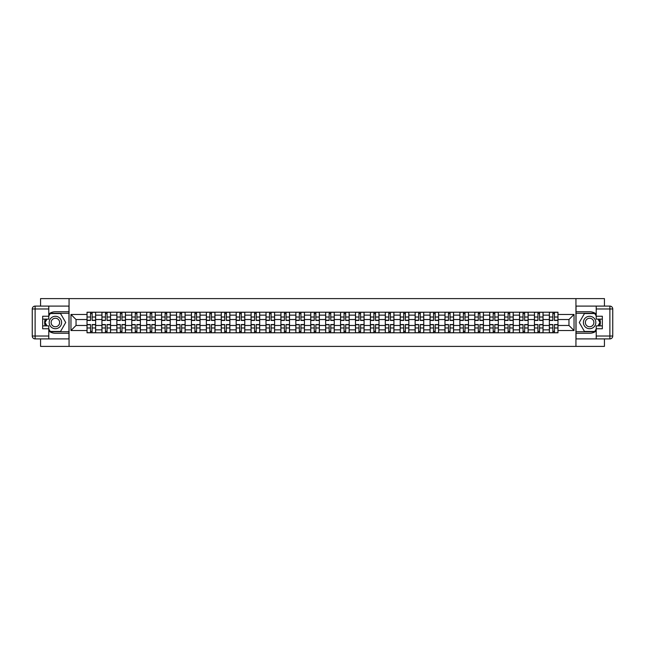 <?xml version="1.0" encoding="UTF-8"?>
<svg xmlns="http://www.w3.org/2000/svg" width="645" height="645" viewBox="0 0 645 645"><rect width="100%" height="100%" fill="white"/><g stroke="black" fill="none" stroke-linecap="round" stroke-linejoin="round"><path stroke-width="0.97" d="M40.571 338.899L40.571 346.397L604.429 346.397L604.429 338.899M604.429 306.101L604.429 298.603L40.571 298.603L40.571 306.101M101.942 332.78L101.942 315.139L95.637 315.139L95.637 332.78M95.637 315.139L95.637 312.22M101.942 315.139L101.942 312.22M110.545 312.22L110.545 332.78M116.858 332.78L116.858 312.22M125.461 312.22L125.461 332.78M131.774 332.78L131.774 312.22M140.376 312.22L140.376 332.78M146.689 332.78L146.689 312.22M155.292 312.22L155.292 332.78M161.597 332.78L161.597 312.22M170.207 312.22L170.207 332.78M176.512 332.78L176.512 312.22M185.115 312.22L185.115 332.78M191.428 332.78L191.428 312.22M200.031 312.22L200.031 332.78M206.344 332.78L206.344 312.22M214.946 312.22L214.946 332.78M221.259 332.78L221.259 312.22M229.862 312.22L229.862 332.78M236.167 332.78L236.167 312.22M244.778 312.22L244.778 332.78M251.082 332.78L251.082 312.22M259.685 312.22L259.685 332.78M265.998 332.78L265.998 312.22M274.601 312.22L274.601 332.78M280.914 332.78L280.914 312.22M289.516 312.22L289.516 332.78M295.829 332.78L295.829 312.22M304.432 312.22L304.432 332.78M310.745 332.78L310.745 312.22M319.348 312.22L319.348 332.78M325.652 332.78L325.652 312.22M334.255 312.22L334.255 332.78M340.568 332.78L340.568 312.22M349.171 312.22L349.171 332.78M355.484 332.78L355.484 312.22M364.086 312.22L364.086 332.78M370.399 332.78L370.399 312.22M379.002 312.22L379.002 332.78M385.315 332.78L385.315 312.22M393.918 312.22L393.918 332.78M400.222 332.78L400.222 312.22M408.833 312.22L408.833 332.78M415.138 332.78L415.138 312.22M423.741 312.22L423.741 332.78M430.054 332.78L430.054 312.22M438.656 312.22L438.656 332.78M444.969 332.78L444.969 312.22M453.572 312.22L453.572 332.78M459.885 332.78L459.885 312.22M468.488 312.22L468.488 332.78M474.793 332.78L474.793 312.22M483.403 312.22L483.403 332.78M489.708 332.78L489.708 312.22M498.311 312.22L498.311 332.78M504.624 332.78L504.624 312.22M513.226 312.22L513.226 332.78M519.539 332.78L519.539 312.22M528.142 312.22L528.142 332.78M534.455 332.78L534.455 312.22M543.058 312.22L543.058 332.78M549.363 332.78L549.363 312.22M549.363 325.467L543.058 325.467M534.455 325.467L528.142 325.467M519.539 325.467L513.226 325.467M504.624 325.467L498.311 325.467M489.708 325.467L483.403 325.467M474.793 325.467L468.488 325.467M459.885 325.467L453.572 325.467M444.969 325.467L438.656 325.467M430.054 325.467L423.741 325.467M415.138 325.467L408.833 325.467M400.222 325.467L393.918 325.467M385.315 325.467L379.002 325.467M370.399 325.467L364.086 325.467M355.484 325.467L349.171 325.467M340.568 325.467L334.255 325.467M325.652 325.467L319.348 325.467M310.745 325.467L304.432 325.467M295.829 325.467L289.516 325.467M280.914 325.467L274.601 325.467M265.998 325.467L259.685 325.467M251.082 325.467L244.778 325.467M236.167 325.467L229.862 325.467M221.259 325.467L214.946 325.467M206.344 325.467L200.031 325.467M191.428 325.467L185.115 325.467M176.512 325.467L170.207 325.467M161.597 325.467L155.292 325.467M146.689 325.467L140.376 325.467M131.774 325.467L125.461 325.467M116.858 325.467L110.545 325.467M101.942 325.467L95.637 325.467M549.363 319.533L543.058 319.533M534.455 319.533L528.142 319.533M519.539 319.533L513.226 319.533M504.624 319.533L498.311 319.533M489.708 319.533L483.403 319.533M474.793 319.533L468.488 319.533M459.885 319.533L453.572 319.533M444.969 319.533L438.656 319.533M430.054 319.533L423.741 319.533M415.138 319.533L408.833 319.533M400.222 319.533L393.918 319.533M385.315 319.533L379.002 319.533M370.399 319.533L364.086 319.533M355.484 319.533L349.171 319.533M340.568 319.533L334.255 319.533M325.652 319.533L319.348 319.533M310.745 319.533L304.432 319.533M295.829 319.533L289.516 319.533M280.914 319.533L274.601 319.533M265.998 319.533L259.685 319.533M251.082 319.533L244.778 319.533M236.167 319.533L229.862 319.533M221.259 319.533L214.946 319.533M206.344 319.533L200.031 319.533M191.428 319.533L185.115 319.533M176.512 319.533L170.207 319.533M161.597 319.533L155.292 319.533M146.689 319.533L140.376 319.533M131.774 319.533L125.461 319.533M116.858 319.533L110.545 319.533M101.942 319.533L95.637 319.533M76.037 325.467L87.027 325.467L87.027 319.533L76.037 319.533L76.037 325.467L70.966 330.53L70.966 314.47L87.027 314.47L87.027 319.533M557.973 319.533L557.973 325.467L568.963 325.467L568.963 319.533L557.973 319.533L557.973 312.22L87.027 312.22L87.027 314.47M557.973 314.47L574.034 314.47L574.034 330.53L557.973 330.53L557.973 325.467M87.027 325.467L87.027 332.78L557.973 332.78L557.973 330.53M87.027 330.53L70.966 330.53M575.945 346.397L575.945 298.603M69.055 346.397L69.055 298.603M92.146 331.345L90.518 331.345M90.518 313.655L92.146 313.655M107.062 331.345L105.433 331.345M105.433 313.655L107.062 313.655M121.97 331.345L120.349 331.345M120.349 313.655L121.97 313.655M136.885 331.345L135.265 331.345M135.265 313.655L136.885 313.655M151.801 331.345L150.172 331.345M150.172 313.655L151.801 313.655M166.716 331.345L165.088 331.345M165.088 313.655L166.716 313.655M181.632 331.345L180.003 331.345M180.003 313.655L181.632 313.655M196.54 331.345L194.919 331.345M194.919 313.655L196.54 313.655M211.455 331.345L209.835 331.345M209.835 313.655L211.455 313.655M226.371 331.345L224.742 331.345M224.742 313.655L226.371 313.655M241.286 331.345L239.658 331.345M239.658 313.655L241.286 313.655M256.202 331.345L254.573 331.345M254.573 313.655L256.202 313.655M271.11 331.345L269.489 331.345M269.489 313.655L271.11 313.655M286.025 331.345L284.405 331.345M284.405 313.655L286.025 313.655M300.941 331.345L299.32 331.345M299.32 313.655L300.941 313.655M315.856 331.345L314.228 331.345M314.228 313.655L315.856 313.655M330.772 331.345L329.144 331.345M329.144 313.655L330.772 313.655M345.68 331.345L344.059 331.345M344.059 313.655L345.68 313.655M360.595 331.345L358.975 331.345M358.975 313.655L360.595 313.655M375.511 331.345L373.89 331.345M373.89 313.655L375.511 313.655M390.427 331.345L388.798 331.345M388.798 313.655L390.427 313.655M405.342 331.345L403.714 331.345M403.714 313.655L405.342 313.655M420.258 331.345L418.629 331.345M418.629 313.655L420.258 313.655M435.165 331.345L433.545 331.345M433.545 313.655L435.165 313.655M450.081 331.345L448.46 331.345M448.46 313.655L450.081 313.655M464.997 331.345L463.368 331.345M463.368 313.655L464.997 313.655M479.912 331.345L478.284 331.345M478.284 313.655L479.912 313.655M494.828 331.345L493.199 331.345M493.199 313.655L494.828 313.655M509.735 331.345L508.115 331.345M508.115 313.655L509.735 313.655M524.651 331.345L523.031 331.345M523.031 313.655L524.651 313.655M539.567 331.345L537.938 331.345M537.938 313.655L539.567 313.655M554.482 331.345L552.854 331.345M552.854 313.655L554.482 313.655M70.966 314.47L76.037 319.533M568.963 325.467L574.034 330.53M568.963 319.533L574.034 314.47M92.146 320.444L92.146 312.317L95.589 312.317L95.589 320.444L92.146 320.444M90.518 313.559L92.146 313.559M89.083 312.317L87.075 312.317L87.075 320.444L90.518 320.444L90.518 312.317L92.146 312.317M90.518 324.556L90.518 332.683L87.075 332.683L87.075 324.556L90.518 324.556M92.146 331.441L90.518 331.441M93.581 332.683L95.589 332.683L95.589 324.556L92.146 324.556L92.146 332.683L90.518 332.683M107.062 320.444L107.062 312.317L110.505 312.317L110.505 320.444L107.062 320.444M105.433 313.559L107.062 313.559M103.998 312.317L101.991 312.317L101.991 320.444L105.433 320.444L105.433 312.317L107.062 312.317M121.97 320.444L121.97 312.317L125.412 312.317L125.412 320.444L121.97 320.444M120.349 313.559L121.97 313.559M118.914 312.317L116.906 312.317L116.906 320.444L120.349 320.444L120.349 312.317L121.97 312.317M48.786 330.998A10.755 10.755 0 0 0 55.389 333.255L68.959 333.255L68.959 338.899L35.12 338.899A2.87 2.87 0 0 1 32.25 336.029L32.25 308.971A2.87 2.87 0 0 1 35.12 306.101L48.786 306.101L48.786 319.106L42.667 319.106M48.786 306.101L68.959 306.101L68.959 311.745L55.389 311.745A10.755 10.755 0 0 0 48.786 314.002M45.182 319.106A10.755 10.755 0 0 0 45.182 325.894M68.959 333.255L68.959 311.745M42.667 325.894L48.786 325.894L48.786 338.899M48.786 316.235L42.667 316.235L42.667 328.765L48.786 328.765M68.959 313.276L50.06 313.276L48.786 315.478M48.786 329.522L50.06 331.724L68.959 331.724M46.69 319.106L44.731 322.5L46.69 325.894M596.214 314.002A10.755 10.755 0 0 0 589.611 311.745L576.041 311.745L576.041 306.101L609.88 306.101A2.87 2.87 0 0 1 612.75 308.971L612.75 336.029A2.87 2.87 0 0 1 609.88 338.899L596.214 338.899L596.214 325.894L602.333 325.894M596.214 338.899L576.041 338.899L576.041 333.255L589.611 333.255A10.755 10.755 0 0 0 596.214 330.998M599.818 325.894A10.755 10.755 0 0 0 599.818 319.106M576.041 311.745L576.041 333.255M602.333 319.106L596.214 319.106L596.214 306.101M596.214 328.765L602.333 328.765L602.333 316.235L596.214 316.235M576.041 331.724L594.94 331.724L596.214 329.522M596.214 315.478L594.94 313.276L576.041 313.276M598.31 325.894L600.269 322.5L598.31 319.106M49.173 322.5A6.216 6.216 0 0 0 55.389 328.716A6.216 6.216 0 0 0 61.598 322.5A6.216 6.216 0 0 0 55.389 316.284A6.216 6.216 0 0 0 49.173 322.5M51.132 322.5A4.257 4.257 0 0 0 55.389 326.757A4.257 4.257 0 0 0 59.638 322.5A4.257 4.257 0 0 0 55.389 318.243A4.257 4.257 0 0 0 51.132 322.5M48.786 316.05L50.221 313.559L60.549 313.559L65.709 322.5L60.549 331.441L50.221 331.441L48.786 328.95M47.02 325.894L45.061 322.5L47.02 319.106M583.403 322.5A6.216 6.216 0 0 0 589.611 328.716A6.216 6.216 0 0 0 595.827 322.5A6.216 6.216 0 0 0 589.611 316.284A6.216 6.216 0 0 0 583.403 322.5M585.362 322.5A4.257 4.257 0 0 0 589.611 326.757A4.257 4.257 0 0 0 593.868 322.5A4.257 4.257 0 0 0 589.611 318.243A4.257 4.257 0 0 0 585.362 322.5M596.214 328.95L594.779 331.441L584.451 331.441L579.291 322.5L584.451 313.559L594.779 313.559L596.214 316.05M597.98 319.106L599.939 322.5L597.98 325.894M105.433 324.556L105.433 332.683L101.991 332.683L101.991 324.556L105.433 324.556M107.062 331.441L105.433 331.441M108.497 332.683L110.505 332.683L110.505 324.556L107.062 324.556L107.062 332.683L105.433 332.683M120.349 324.556L120.349 332.683L116.906 332.683L116.906 324.556L120.349 324.556M121.97 331.441L120.349 331.441M123.405 332.683L125.412 332.683L125.412 324.556L121.97 324.556L121.97 332.683L120.349 332.683M136.885 320.444L136.885 312.317L140.328 312.317L140.328 320.444L136.885 320.444M135.265 313.559L136.885 313.559M133.829 312.317L131.822 312.317L131.822 320.444L135.265 320.444L135.265 312.317L136.885 312.317M151.801 320.444L151.801 312.317L155.243 312.317L155.243 320.444L151.801 320.444M150.172 313.559L151.801 313.559M148.745 312.317L146.738 312.317L146.738 320.444L150.172 320.444L150.172 312.317L151.801 312.317M166.716 320.444L166.716 312.317L170.159 312.317L170.159 320.444L166.716 320.444M165.088 313.559L166.716 313.559M163.653 312.317L161.645 312.317L161.645 320.444L165.088 320.444L165.088 312.317L166.716 312.317M135.265 324.556L135.265 332.683L131.822 332.683L131.822 324.556L135.265 324.556M136.885 331.441L135.265 331.441M138.32 332.683L140.328 332.683L140.328 324.556L136.885 324.556L136.885 332.683L135.265 332.683M150.172 324.556L150.172 332.683L146.738 332.683L146.738 324.556L150.172 324.556M151.801 331.441L150.172 331.441M153.236 332.683L155.243 332.683L155.243 324.556L151.801 324.556L151.801 332.683L150.172 332.683M165.088 324.556L165.088 332.683L161.645 332.683L161.645 324.556L165.088 324.556M166.716 331.441L165.088 331.441M168.151 332.683L170.159 332.683L170.159 324.556L166.716 324.556L166.716 332.683L165.088 332.683M180.003 324.556L180.003 332.683L176.561 332.683L176.561 324.556L180.003 324.556M181.632 331.441L180.003 331.441M183.067 332.683L185.075 332.683L185.075 324.556L181.632 324.556L181.632 332.683L180.003 332.683M194.919 324.556L194.919 332.683L191.476 332.683L191.476 324.556L194.919 324.556M196.54 331.441L194.919 331.441M197.975 332.683L199.982 332.683L199.982 324.556L196.54 324.556L196.54 332.683L194.919 332.683M209.835 324.556L209.835 332.683L206.392 332.683L206.392 324.556L209.835 324.556M211.455 331.441L209.835 331.441M212.89 332.683L214.898 332.683L214.898 324.556L211.455 324.556L211.455 332.683L209.835 332.683M224.742 324.556L224.742 332.683L221.308 332.683L221.308 324.556L224.742 324.556M226.371 331.441L224.742 331.441M227.806 332.683L229.814 332.683L229.814 324.556L226.371 324.556L226.371 332.683L224.742 332.683M239.658 324.556L239.658 332.683L236.215 332.683L236.215 324.556L239.658 324.556M241.286 331.441L239.658 331.441M242.722 332.683L244.729 332.683L244.729 324.556L241.286 324.556L241.286 332.683L239.658 332.683M254.573 324.556L254.573 332.683L251.131 332.683L251.131 324.556L254.573 324.556M256.202 331.441L254.573 331.441M257.637 332.683L259.645 332.683L259.645 324.556L256.202 324.556L256.202 332.683L254.573 332.683M269.489 324.556L269.489 332.683L266.046 332.683L266.046 324.556L269.489 324.556M271.11 331.441L269.489 331.441M272.545 332.683L274.552 332.683L274.552 324.556L271.11 324.556L271.11 332.683L269.489 332.683M284.405 324.556L284.405 332.683L280.962 332.683L280.962 324.556L284.405 324.556M286.025 331.441L284.405 331.441M287.46 332.683L289.468 332.683L289.468 324.556L286.025 324.556L286.025 332.683L284.405 332.683M299.32 324.556L299.32 332.683L295.878 332.683L295.878 324.556L299.32 324.556M300.941 331.441L299.32 331.441M302.376 332.683L304.384 332.683L304.384 324.556L300.941 324.556L300.941 332.683L299.32 332.683M314.228 324.556L314.228 332.683L310.785 332.683L310.785 324.556L314.228 324.556M315.856 331.441L314.228 331.441M317.292 332.683L319.299 332.683L319.299 324.556L315.856 324.556L315.856 332.683L314.228 332.683M329.144 324.556L329.144 332.683L325.701 332.683L325.701 324.556L329.144 324.556M330.772 331.441L329.144 331.441M332.207 332.683L334.215 332.683L334.215 324.556L330.772 324.556L330.772 332.683L329.144 332.683M344.059 324.556L344.059 332.683L340.616 332.683L340.616 324.556L344.059 324.556M345.68 331.441L344.059 331.441M347.115 332.683L349.122 332.683L349.122 324.556L345.68 324.556L345.68 332.683L344.059 332.683M358.975 324.556L358.975 332.683L355.532 332.683L355.532 324.556L358.975 324.556M360.595 331.441L358.975 331.441M362.03 332.683L364.038 332.683L364.038 324.556L360.595 324.556L360.595 332.683L358.975 332.683M373.89 324.556L373.89 332.683L370.448 332.683L370.448 324.556L373.89 324.556M375.511 331.441L373.89 331.441M376.946 332.683L378.954 332.683L378.954 324.556L375.511 324.556L375.511 332.683L373.89 332.683M388.798 324.556L388.798 332.683L385.355 332.683L385.355 324.556L388.798 324.556M390.427 331.441L388.798 331.441M391.862 332.683L393.869 332.683L393.869 324.556L390.427 324.556L390.427 332.683L388.798 332.683M403.714 324.556L403.714 332.683L400.271 332.683L400.271 324.556L403.714 324.556M405.342 331.441L403.714 331.441M406.777 332.683L408.785 332.683L408.785 324.556L405.342 324.556L405.342 332.683L403.714 332.683M181.632 320.444L181.632 312.317L185.075 312.317L185.075 320.444L181.632 320.444M180.003 313.559L181.632 313.559M178.568 312.317L176.561 312.317L176.561 320.444L180.003 320.444L180.003 312.317L181.632 312.317M196.54 320.444L196.54 312.317L199.982 312.317L199.982 320.444L196.54 320.444M194.919 313.559L196.54 313.559M193.484 312.317L191.476 312.317L191.476 320.444L194.919 320.444L194.919 312.317L196.54 312.317M211.455 320.444L211.455 312.317L214.898 312.317L214.898 320.444L211.455 320.444M209.835 313.559L211.455 313.559M208.4 312.317L206.392 312.317L206.392 320.444L209.835 320.444L209.835 312.317L211.455 312.317M226.371 320.444L226.371 312.317L229.814 312.317L229.814 320.444L226.371 320.444M224.742 313.559L226.371 313.559M223.315 312.317L221.308 312.317L221.308 320.444L224.742 320.444L224.742 312.317L226.371 312.317M241.286 320.444L241.286 312.317L244.729 312.317L244.729 320.444L241.286 320.444M239.658 313.559L241.286 313.559M238.223 312.317L236.215 312.317L236.215 320.444L239.658 320.444L239.658 312.317L241.286 312.317M256.202 320.444L256.202 312.317L259.645 312.317L259.645 320.444L256.202 320.444M254.573 313.559L256.202 313.559M253.138 312.317L251.131 312.317L251.131 320.444L254.573 320.444L254.573 312.317L256.202 312.317M271.11 320.444L271.11 312.317L274.552 312.317L274.552 320.444L271.11 320.444M269.489 313.559L271.11 313.559M268.054 312.317L266.046 312.317L266.046 320.444L269.489 320.444L269.489 312.317L271.11 312.317M286.025 320.444L286.025 312.317L289.468 312.317L289.468 320.444L286.025 320.444M284.405 313.559L286.025 313.559M282.97 312.317L280.962 312.317L280.962 320.444L284.405 320.444L284.405 312.317L286.025 312.317M300.941 320.444L300.941 312.317L304.384 312.317L304.384 320.444L300.941 320.444M299.32 313.559L300.941 313.559M297.885 312.317L295.878 312.317L295.878 320.444L299.32 320.444L299.32 312.317L300.941 312.317M315.856 320.444L315.856 312.317L319.299 312.317L319.299 320.444L315.856 320.444M314.228 313.559L315.856 313.559M312.793 312.317L310.785 312.317L310.785 320.444L314.228 320.444L314.228 312.317L315.856 312.317M330.772 320.444L330.772 312.317L334.215 312.317L334.215 320.444L330.772 320.444M329.144 313.559L330.772 313.559M327.708 312.317L325.701 312.317L325.701 320.444L329.144 320.444L329.144 312.317L330.772 312.317M345.68 320.444L345.68 312.317L349.122 312.317L349.122 320.444L345.68 320.444M344.059 313.559L345.68 313.559M342.624 312.317L340.616 312.317L340.616 320.444L344.059 320.444L344.059 312.317L345.68 312.317M360.595 320.444L360.595 312.317L364.038 312.317L364.038 320.444L360.595 320.444M358.975 313.559L360.595 313.559M357.54 312.317L355.532 312.317L355.532 320.444L358.975 320.444L358.975 312.317L360.595 312.317M375.511 320.444L375.511 312.317L378.954 312.317L378.954 320.444L375.511 320.444M373.89 313.559L375.511 313.559M372.455 312.317L370.448 312.317L370.448 320.444L373.89 320.444L373.89 312.317L375.511 312.317M390.427 320.444L390.427 312.317L393.869 312.317L393.869 320.444L390.427 320.444M388.798 313.559L390.427 313.559M387.363 312.317L385.355 312.317L385.355 320.444L388.798 320.444L388.798 312.317L390.427 312.317M405.342 320.444L405.342 312.317L408.785 312.317L408.785 320.444L405.342 320.444M403.714 313.559L405.342 313.559M402.278 312.317L400.271 312.317L400.271 320.444L403.714 320.444L403.714 312.317L405.342 312.317M420.258 320.444L420.258 312.317L423.692 312.317L423.692 320.444L420.258 320.444M418.629 313.559L420.258 313.559M417.194 312.317L415.187 312.317L415.187 320.444L418.629 320.444L418.629 312.317L420.258 312.317M435.165 320.444L435.165 312.317L438.608 312.317L438.608 320.444L435.165 320.444M433.545 313.559L435.165 313.559M432.11 312.317L430.102 312.317L430.102 320.444L433.545 320.444L433.545 312.317L435.165 312.317M450.081 320.444L450.081 312.317L453.524 312.317L453.524 320.444L450.081 320.444M448.46 313.559L450.081 313.559M447.025 312.317L445.018 312.317L445.018 320.444L448.46 320.444L448.46 312.317L450.081 312.317M464.997 320.444L464.997 312.317L468.439 312.317L468.439 320.444L464.997 320.444M463.368 313.559L464.997 313.559M461.933 312.317L459.925 312.317L459.925 320.444L463.368 320.444L463.368 312.317L464.997 312.317M418.629 324.556L418.629 332.683L415.187 332.683L415.187 324.556L418.629 324.556M420.258 331.441L418.629 331.441M421.685 332.683L423.692 332.683L423.692 324.556L420.258 324.556L420.258 332.683L418.629 332.683M433.545 324.556L433.545 332.683L430.102 332.683L430.102 324.556L433.545 324.556M435.165 331.441L433.545 331.441M436.601 332.683L438.608 332.683L438.608 324.556L435.165 324.556L435.165 332.683L433.545 332.683M448.46 324.556L448.46 332.683L445.018 332.683L445.018 324.556L448.46 324.556M450.081 331.441L448.46 331.441M451.516 332.683L453.524 332.683L453.524 324.556L450.081 324.556L450.081 332.683L448.46 332.683M463.368 324.556L463.368 332.683L459.925 332.683L459.925 324.556L463.368 324.556M464.997 331.441L463.368 331.441M466.432 332.683L468.439 332.683L468.439 324.556L464.997 324.556L464.997 332.683L463.368 332.683M479.912 320.444L479.912 312.317L483.355 312.317L483.355 320.444L479.912 320.444M478.284 313.559L479.912 313.559M476.849 312.317L474.841 312.317L474.841 320.444L478.284 320.444L478.284 312.317L479.912 312.317M478.284 324.556L478.284 332.683L474.841 332.683L474.841 324.556L478.284 324.556M479.912 331.441L478.284 331.441M481.347 332.683L483.355 332.683L483.355 324.556L479.912 324.556L479.912 332.683L478.284 332.683M494.828 320.444L494.828 312.317L498.262 312.317L498.262 320.444L494.828 320.444M493.199 313.559L494.828 313.559M491.764 312.317L489.757 312.317L489.757 320.444L493.199 320.444L493.199 312.317L494.828 312.317M493.199 324.556L493.199 332.683L489.757 332.683L489.757 324.556L493.199 324.556M494.828 331.441L493.199 331.441M496.255 332.683L498.262 332.683L498.262 324.556L494.828 324.556L494.828 332.683L493.199 332.683M509.735 320.444L509.735 312.317L513.178 312.317L513.178 320.444L509.735 320.444M508.115 313.559L509.735 313.559M506.68 312.317L504.672 312.317L504.672 320.444L508.115 320.444L508.115 312.317L509.735 312.317M508.115 324.556L508.115 332.683L504.672 332.683L504.672 324.556L508.115 324.556M509.735 331.441L508.115 331.441M511.171 332.683L513.178 332.683L513.178 324.556L509.735 324.556L509.735 332.683L508.115 332.683M524.651 320.444L524.651 312.317L528.094 312.317L528.094 320.444L524.651 320.444M523.031 313.559L524.651 313.559M521.595 312.317L519.588 312.317L519.588 320.444L523.031 320.444L523.031 312.317L524.651 312.317M523.031 324.556L523.031 332.683L519.588 332.683L519.588 324.556L523.031 324.556M524.651 331.441L523.031 331.441M526.086 332.683L528.094 332.683L528.094 324.556L524.651 324.556L524.651 332.683L523.031 332.683M539.567 320.444L539.567 312.317L543.009 312.317L543.009 320.444L539.567 320.444M537.938 313.559L539.567 313.559M536.503 312.317L534.495 312.317L534.495 320.444L537.938 320.444L537.938 312.317L539.567 312.317M537.938 324.556L537.938 332.683L534.495 332.683L534.495 324.556L537.938 324.556M539.567 331.441L537.938 331.441M541.002 332.683L543.009 332.683L543.009 324.556L539.567 324.556L539.567 332.683L537.938 332.683M554.482 320.444L554.482 312.317L557.925 312.317L557.925 320.444L554.482 320.444M552.854 313.559L554.482 313.559M551.419 312.317L549.411 312.317L549.411 320.444L552.854 320.444L552.854 312.317L554.482 312.317M552.854 324.556L552.854 332.683L549.411 332.683L549.411 324.556L552.854 324.556M554.482 331.441L552.854 331.441M555.917 332.683L557.925 332.683L557.925 324.556L554.482 324.556L554.482 332.683L552.854 332.683M534.455 315.139L528.142 315.139M519.539 315.139L513.226 315.139M504.624 315.139L498.311 315.139M489.708 315.139L483.403 315.139M474.793 315.139L468.488 315.139M459.885 315.139L453.572 315.139M444.969 315.139L438.656 315.139M430.054 315.139L423.741 315.139M415.138 315.139L408.833 315.139M400.222 315.139L393.918 315.139M385.315 315.139L379.002 315.139M370.399 315.139L364.086 315.139M355.484 315.139L349.171 315.139M340.568 315.139L334.255 315.139M325.652 315.139L319.348 315.139M310.745 315.139L304.432 315.139M295.829 315.139L289.516 315.139M280.914 315.139L274.601 315.139M265.998 315.139L259.685 315.139M251.082 315.139L244.778 315.139M236.167 315.139L229.862 315.139M221.259 315.139L214.946 315.139M206.344 315.139L200.031 315.139M191.428 315.139L185.115 315.139M176.512 315.139L170.207 315.139M161.597 315.139L155.292 315.139M146.689 315.139L140.376 315.139M131.774 315.139L125.461 315.139M116.858 315.139L110.545 315.139M549.363 315.139L543.058 315.139M534.455 329.861L528.142 329.861M519.539 329.861L513.226 329.861M504.624 329.861L498.311 329.861M489.708 329.861L483.403 329.861M474.793 329.861L468.488 329.861M459.885 329.861L453.572 329.861M444.969 329.861L438.656 329.861M430.054 329.861L423.741 329.861M415.138 329.861L408.833 329.861M400.222 329.861L393.918 329.861M385.315 329.861L379.002 329.861M370.399 329.861L364.086 329.861M355.484 329.861L349.171 329.861M340.568 329.861L334.255 329.861M325.652 329.861L319.348 329.861M310.745 329.861L304.432 329.861M295.829 329.861L289.516 329.861M280.914 329.861L274.601 329.861M265.998 329.861L259.685 329.861M251.082 329.861L244.778 329.861M236.167 329.861L229.862 329.861M221.259 329.861L214.946 329.861M206.344 329.861L200.031 329.861M191.428 329.861L185.115 329.861M176.512 329.861L170.207 329.861M161.597 329.861L155.292 329.861M146.689 329.861L140.376 329.861M131.774 329.861L125.461 329.861M116.858 329.861L110.545 329.861M101.942 329.861L95.637 329.861M549.363 329.861L543.058 329.861M92.146 320.243L95.589 320.243M92.146 317.017L95.589 317.017M87.075 320.243L90.518 320.243M87.075 317.017L90.518 317.017M90.518 324.757L87.075 324.757M90.518 327.983L87.075 327.983M95.589 324.757L92.146 324.757M95.589 327.983L92.146 327.983M107.062 320.243L110.505 320.243M107.062 317.017L110.505 317.017M101.991 320.243L105.433 320.243M101.991 317.017L105.433 317.017M121.97 320.243L125.412 320.243M121.97 317.017L125.412 317.017M116.906 320.243L120.349 320.243M116.906 317.017L120.349 317.017M48.786 308.971L35.12 308.971L35.12 336.029L48.786 336.029M32.25 308.971L35.12 308.971L35.12 306.101M35.12 338.899L35.12 336.029L32.25 336.029M596.214 336.029L609.88 336.029L609.88 308.971L596.214 308.971M612.75 336.029L609.88 336.029L609.88 338.899M609.88 306.101L609.88 308.971L612.75 308.971M105.433 324.757L101.991 324.757M105.433 327.983L101.991 327.983M110.505 324.757L107.062 324.757M110.505 327.983L107.062 327.983M120.349 324.757L116.906 324.757M120.349 327.983L116.906 327.983M125.412 324.757L121.97 324.757M125.412 327.983L121.97 327.983M136.885 320.243L140.328 320.243M136.885 317.017L140.328 317.017M131.822 320.243L135.265 320.243M131.822 317.017L135.265 317.017M151.801 320.243L155.243 320.243M151.801 317.017L155.243 317.017M146.738 320.243L150.172 320.243M146.738 317.017L150.172 317.017M166.716 320.243L170.159 320.243M166.716 317.017L170.159 317.017M161.645 320.243L165.088 320.243M161.645 317.017L165.088 317.017M135.265 324.757L131.822 324.757M135.265 327.983L131.822 327.983M140.328 324.757L136.885 324.757M140.328 327.983L136.885 327.983M150.172 324.757L146.738 324.757M150.172 327.983L146.738 327.983M155.243 324.757L151.801 324.757M155.243 327.983L151.801 327.983M165.088 324.757L161.645 324.757M165.088 327.983L161.645 327.983M170.159 324.757L166.716 324.757M170.159 327.983L166.716 327.983M180.003 324.757L176.561 324.757M180.003 327.983L176.561 327.983M185.075 324.757L181.632 324.757M185.075 327.983L181.632 327.983M194.919 324.757L191.476 324.757M194.919 327.983L191.476 327.983M199.982 324.757L196.54 324.757M199.982 327.983L196.54 327.983M209.835 324.757L206.392 324.757M209.835 327.983L206.392 327.983M214.898 324.757L211.455 324.757M214.898 327.983L211.455 327.983M224.742 324.757L221.308 324.757M224.742 327.983L221.308 327.983M229.814 324.757L226.371 324.757M229.814 327.983L226.371 327.983M239.658 324.757L236.215 324.757M239.658 327.983L236.215 327.983M244.729 324.757L241.286 324.757M244.729 327.983L241.286 327.983M254.573 324.757L251.131 324.757M254.573 327.983L251.131 327.983M259.645 324.757L256.202 324.757M259.645 327.983L256.202 327.983M269.489 324.757L266.046 324.757M269.489 327.983L266.046 327.983M274.552 324.757L271.11 324.757M274.552 327.983L271.11 327.983M284.405 324.757L280.962 324.757M284.405 327.983L280.962 327.983M289.468 324.757L286.025 324.757M289.468 327.983L286.025 327.983M299.32 324.757L295.878 324.757M299.32 327.983L295.878 327.983M304.384 324.757L300.941 324.757M304.384 327.983L300.941 327.983M314.228 324.757L310.785 324.757M314.228 327.983L310.785 327.983M319.299 324.757L315.856 324.757M319.299 327.983L315.856 327.983M329.144 324.757L325.701 324.757M329.144 327.983L325.701 327.983M334.215 324.757L330.772 324.757M334.215 327.983L330.772 327.983M344.059 324.757L340.616 324.757M344.059 327.983L340.616 327.983M349.122 324.757L345.68 324.757M349.122 327.983L345.68 327.983M358.975 324.757L355.532 324.757M358.975 327.983L355.532 327.983M364.038 324.757L360.595 324.757M364.038 327.983L360.595 327.983M373.89 324.757L370.448 324.757M373.89 327.983L370.448 327.983M378.954 324.757L375.511 324.757M378.954 327.983L375.511 327.983M388.798 324.757L385.355 324.757M388.798 327.983L385.355 327.983M393.869 324.757L390.427 324.757M393.869 327.983L390.427 327.983M403.714 324.757L400.271 324.757M403.714 327.983L400.271 327.983M408.785 324.757L405.342 324.757M408.785 327.983L405.342 327.983M181.632 320.243L185.075 320.243M181.632 317.017L185.075 317.017M176.561 320.243L180.003 320.243M176.561 317.017L180.003 317.017M196.54 320.243L199.982 320.243M196.54 317.017L199.982 317.017M191.476 320.243L194.919 320.243M191.476 317.017L194.919 317.017M211.455 320.243L214.898 320.243M211.455 317.017L214.898 317.017M206.392 320.243L209.835 320.243M206.392 317.017L209.835 317.017M226.371 320.243L229.814 320.243M226.371 317.017L229.814 317.017M221.308 320.243L224.742 320.243M221.308 317.017L224.742 317.017M241.286 320.243L244.729 320.243M241.286 317.017L244.729 317.017M236.215 320.243L239.658 320.243M236.215 317.017L239.658 317.017M256.202 320.243L259.645 320.243M256.202 317.017L259.645 317.017M251.131 320.243L254.573 320.243M251.131 317.017L254.573 317.017M271.11 320.243L274.552 320.243M271.11 317.017L274.552 317.017M266.046 320.243L269.489 320.243M266.046 317.017L269.489 317.017M286.025 320.243L289.468 320.243M286.025 317.017L289.468 317.017M280.962 320.243L284.405 320.243M280.962 317.017L284.405 317.017M300.941 320.243L304.384 320.243M300.941 317.017L304.384 317.017M295.878 320.243L299.32 320.243M295.878 317.017L299.32 317.017M315.856 320.243L319.299 320.243M315.856 317.017L319.299 317.017M310.785 320.243L314.228 320.243M310.785 317.017L314.228 317.017M330.772 320.243L334.215 320.243M330.772 317.017L334.215 317.017M325.701 320.243L329.144 320.243M325.701 317.017L329.144 317.017M345.68 320.243L349.122 320.243M345.68 317.017L349.122 317.017M340.616 320.243L344.059 320.243M340.616 317.017L344.059 317.017M360.595 320.243L364.038 320.243M360.595 317.017L364.038 317.017M355.532 320.243L358.975 320.243M355.532 317.017L358.975 317.017M375.511 320.243L378.954 320.243M375.511 317.017L378.954 317.017M370.448 320.243L373.89 320.243M370.448 317.017L373.89 317.017M390.427 320.243L393.869 320.243M390.427 317.017L393.869 317.017M385.355 320.243L388.798 320.243M385.355 317.017L388.798 317.017M405.342 320.243L408.785 320.243M405.342 317.017L408.785 317.017M400.271 320.243L403.714 320.243M400.271 317.017L403.714 317.017M420.258 320.243L423.692 320.243M420.258 317.017L423.692 317.017M415.187 320.243L418.629 320.243M415.187 317.017L418.629 317.017M435.165 320.243L438.608 320.243M435.165 317.017L438.608 317.017M430.102 320.243L433.545 320.243M430.102 317.017L433.545 317.017M450.081 320.243L453.524 320.243M450.081 317.017L453.524 317.017M445.018 320.243L448.46 320.243M445.018 317.017L448.46 317.017M464.997 320.243L468.439 320.243M464.997 317.017L468.439 317.017M459.925 320.243L463.368 320.243M459.925 317.017L463.368 317.017M418.629 324.757L415.187 324.757M418.629 327.983L415.187 327.983M423.692 324.757L420.258 324.757M423.692 327.983L420.258 327.983M433.545 324.757L430.102 324.757M433.545 327.983L430.102 327.983M438.608 324.757L435.165 324.757M438.608 327.983L435.165 327.983M448.46 324.757L445.018 324.757M448.46 327.983L445.018 327.983M453.524 324.757L450.081 324.757M453.524 327.983L450.081 327.983M463.368 324.757L459.925 324.757M463.368 327.983L459.925 327.983M468.439 324.757L464.997 324.757M468.439 327.983L464.997 327.983M479.912 320.243L483.355 320.243M479.912 317.017L483.355 317.017M474.841 320.243L478.284 320.243M474.841 317.017L478.284 317.017M478.284 324.757L474.841 324.757M478.284 327.983L474.841 327.983M483.355 324.757L479.912 324.757M483.355 327.983L479.912 327.983M494.828 320.243L498.262 320.243M494.828 317.017L498.262 317.017M489.757 320.243L493.199 320.243M489.757 317.017L493.199 317.017M493.199 324.757L489.757 324.757M493.199 327.983L489.757 327.983M498.262 324.757L494.828 324.757M498.262 327.983L494.828 327.983M509.735 320.243L513.178 320.243M509.735 317.017L513.178 317.017M504.672 320.243L508.115 320.243M504.672 317.017L508.115 317.017M508.115 324.757L504.672 324.757M508.115 327.983L504.672 327.983M513.178 324.757L509.735 324.757M513.178 327.983L509.735 327.983M524.651 320.243L528.094 320.243M524.651 317.017L528.094 317.017M519.588 320.243L523.031 320.243M519.588 317.017L523.031 317.017M523.031 324.757L519.588 324.757M523.031 327.983L519.588 327.983M528.094 324.757L524.651 324.757M528.094 327.983L524.651 327.983M539.567 320.243L543.009 320.243M539.567 317.017L543.009 317.017M534.495 320.243L537.938 320.243M534.495 317.017L537.938 317.017M537.938 324.757L534.495 324.757M537.938 327.983L534.495 327.983M543.009 324.757L539.567 324.757M543.009 327.983L539.567 327.983M554.482 320.243L557.925 320.243M554.482 317.017L557.925 317.017M549.411 320.243L552.854 320.243M549.411 317.017L552.854 317.017M552.854 324.757L549.411 324.757M552.854 327.983L549.411 327.983M557.925 324.757L554.482 324.757M557.925 327.983L554.482 327.983"/></g></svg>
